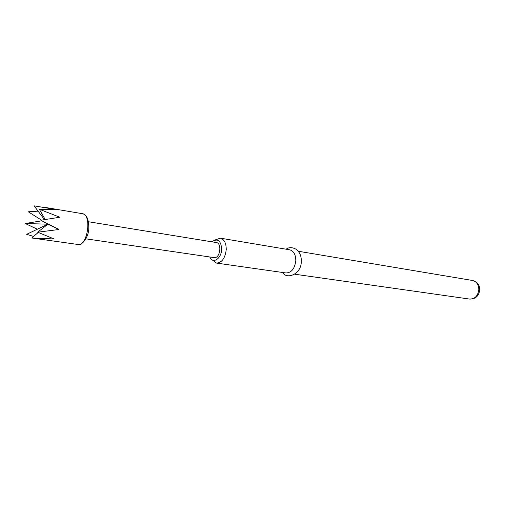 <?xml version="1.0" encoding="UTF-8"?>
<svg xmlns="http://www.w3.org/2000/svg" width="505" height="505" viewBox="0 0 505 505"><rect width="100%" height="100%" fill="white"/><g stroke="black" fill="none" stroke-linecap="round" stroke-linejoin="round"><path stroke-width="0.76" d="M77.549 244.641L78.78 244.628C88.236 243.972 91.632 214.335 82.347 213.684C86.734 214.455 88.88 219.486 88.785 228.778C88.539 237.255 82.05 245.013 79.096 244.635L31.764 237.994L54.073 238.953L37.673 232.193L59.028 229.491L40.829 220.205L59.868 217.238L39.321 209.247L56.112 209.575L34.1 205.844L44.427 219.587M37.673 232.193L47.887 224.195L26.651 234.314L33.576 236.441M41.877 220.799L25.25 223.507L37.345 229.219M38.09 211.147L28.305 211.791L41.429 220.104M85.863 238.827L214.764 257.702C220.395 257.468 221.884 243.019 216.342 242.545L88.508 221.745M209.783 257.077L210.434 258.194C213.918 263.793 221.487 257.91 221.644 249.293C221.095 241.257 218.248 238.486 213.097 240.992L212.144 241.863M214.625 240.134L220.306 238.158C224.239 239.282 226.215 243.101 226.234 249.603C225.135 258.263 221.872 262.752 216.443 263.073L211.627 259.475M216.443 263.073L286.038 272.971C291.549 272.738 294.8 268.591 295.797 260.542C295.696 254.482 293.639 250.897 289.63 249.792L220.306 238.158M38.235 232.458L31.764 237.994M40.829 220.205L47.887 224.195L59.028 229.491M39.321 209.247L45.172 219.46M25.25 223.507L47.887 224.195M472.51 280.477C479.712 283.052 479.264 286.423 479.75 289.599C478.992 295.962 475.615 299.124 469.625 299.074C475.009 299.023 478.077 295.772 478.828 289.315C478.563 284.435 476.455 281.487 472.51 280.477L298.329 251.25M286.146 249.205C288.955 247.04 292.439 247.147 296.587 249.527C299.894 252.481 301.453 256.351 301.27 261.123C301.782 273.981 286.827 280.06 282.541 272.473M469.625 299.074L294.768 274.215M82.347 213.684L44.964 207.372"/></g></svg>
